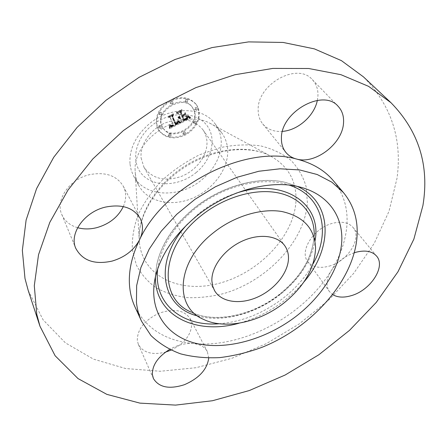 <?xml version="1.0" encoding="UTF-8"?>
<svg xmlns="http://www.w3.org/2000/svg" width="447" height="447" viewBox="0 0 447 447"><rect width="100%" height="100%" fill="white"/><g stroke="black" fill="none" stroke-linecap="round" stroke-linejoin="round"><path stroke-width="0.34" stroke-dasharray="2.23 1.68" d="M123.305 206.57C126.44 199.356 126.434 192.579 123.294 186.237C116.717 175.548 105.498 171.682 89.64 174.637C69.436 179.029 55.07 200.06 61.792 214.499C64.681 221.03 69.956 225.433 77.622 227.702M28.2 290.421L43.085 319.823L65.418 342.877L93.479 359.137L125.601 368.529L160.244 371.267L196.037 367.713L231.769 358.332L266.362 343.637L298.831 324.181L328.249 300.54L353.694 273.346L374.262 243.319L389.007 211.297L397.014 178.28C402.406 138.995 391.22 105.19 363.456 76.873M135.296 173.771L136.536 180.052L138.95 185.801C147.778 201.854 170.843 206.972 191.5 198.669C212.196 190.478 228.026 170.083 227.724 151.092C227.59 144.325 225.623 138.296 221.824 133.01C218.756 128.853 214.728 125.568 209.727 123.16C181.75 107.749 132.999 138.805 135.134 170.67L135.296 173.771M130.01 164.217L131.262 170.463L133.675 176.179C144.711 197.507 180.191 198.423 202.05 179.582C214.644 168.81 221.053 156.327 221.271 142.14C221.103 135.424 219.125 129.429 215.337 124.165C203.385 106.375 169.916 105.85 148.627 124.434C135.234 136.374 129.027 149.639 130.01 164.217M196.188 172.531C212.42 159.316 217.303 136.877 205.693 123.97C194.35 110.856 168.335 111.471 151.203 126.02C133.888 140.386 130.72 164.01 143.392 175.755C155.824 187.718 180.124 185.913 196.188 172.531M141.096 158.009L143.973 167.273C152.41 178.945 164.971 181.957 181.644 176.302C196.389 170.391 207.442 155.69 206.978 142.146C206.805 137.525 205.447 133.385 202.91 129.731C193.942 119.098 181.186 116.907 164.647 123.16C149.963 129.775 139.827 145.012 141.096 158.009M134.882 306.715C146.063 328.517 165.53 340.793 193.283 343.536C242.743 348.537 303.675 315.923 331.138 270.848C340.072 256.416 345.285 241.788 346.771 226.964C348.386 209.101 343.838 193.59 333.121 180.443M354.315 252.745C344.447 256.293 336.72 262.328 331.138 270.843C326.321 279.101 325.729 285.979 329.361 291.489L332.752 294.646M208.749 358.036L207.313 351.538C204.81 346.967 200.133 344.302 193.283 343.536C185.55 342.95 177.655 344.916 169.597 349.448M171.045 350.141C184.354 343.564 191.232 334.915 191.685 324.198L190.204 318.711C184.287 310.056 173.877 308.234 158.976 313.241C144.56 320.158 137.33 329.232 137.29 340.463L138.341 344.391C143.113 352.728 152.164 355.315 165.485 352.141M317.342 100.385L317.929 96.06C318.247 89.456 316.381 83.98 312.319 79.627C297.439 61.775 256.919 84.444 258.182 110.051C258.182 115.522 259.701 120.154 262.741 123.948C267.507 129.485 274.084 131.966 282.465 131.373M329.182 266.127C347.816 261.288 362.573 237.977 353.013 227.406C348.526 222.394 341.687 221.036 332.501 223.332C313.705 227.976 299.077 251.169 307.765 261.568C312.369 267.183 319.51 268.703 329.182 266.127M197.892 107.554L196.071 104.218C189.109 96.535 179.89 95.619 168.402 101.463C157.914 109.057 154.26 117.857 157.433 127.864L158.478 129.831C165.155 138 174.28 139.341 185.863 133.849C196.596 126.708 200.602 117.941 197.892 107.554M193.618 109.699L192.249 107.185C183.197 92.736 153.997 110.443 161.741 125.702L162.63 127.367C171.246 142.319 200.753 125.456 193.618 109.699M179.711 122.701L177.615 121.171L177.219 122.992L175.179 124.3L171.682 116.281L172.386 114.935L168.323 116.974L169.938 117.226L173.067 124.635L171.134 125.322L169.894 124.596L171.061 125.551L173.056 124.875L173.302 125.188L170.95 126.127L169.547 125.071L169.245 127.998L179.711 122.701L180.175 123.383L178.074 121.858L177.593 123.791L175.637 124.987L172.14 116.969L172.844 115.622L168.776 117.662L170.396 117.913L173.525 125.328L171.587 126.015L170.346 125.289L171.519 126.244L173.509 125.568L173.76 125.881L171.402 126.819L170 125.758L169.698 128.691L180.175 123.383M180.007 121.947L177.805 120.684L179.454 121.981L180.186 122.025L180.471 122.634L178.47 121.187L179.504 122.405L180.471 122.925L180.471 122.634M177.247 122.193L175.537 123.394L172.38 115.902L173.201 113.778L168.536 116.365L172.799 114.225L172.089 115.974L175.353 123.741L176.928 122.847L177.353 122.053L177.705 122.88L177.196 123.389L175.995 124.082L172.838 116.589L173.665 114.46L168.994 117.053L173.257 114.913L172.548 116.661L175.811 124.428L177.386 123.534L177.705 122.88M189.746 117.784L187.405 116.276L186.578 118.399L183.326 120.271L181.895 116.79L182.432 116.522L183.695 119.595L186.047 118.36L187.042 116.997L186.092 118.097L183.829 119.282L182.655 116.41L183.985 115.739L185.907 116.293L184.639 113.158L183.661 115.147L181.638 116.164L180.085 112.381L180.823 110.834L176.464 113.018L178.314 113.27L179.644 116.494L178.169 116.902L179.728 116.701L179.873 117.047L177.945 117.494L178.889 117.924L180.13 117.678L181.426 120.813L180.633 122.366L189.746 117.784L190.221 118.461L187.88 116.958L187.047 119.081L183.79 120.953L182.365 117.472L182.901 117.203L184.158 120.277L186.516 119.042L187.517 117.678L186.561 118.779L184.298 119.964L183.125 117.092L184.455 116.421L186.382 116.974L185.108 113.84L184.13 115.829L182.108 116.846L180.554 113.063L181.286 111.51L176.928 113.7L178.778 113.951L180.107 117.181L178.632 117.589L180.191 117.382L180.337 117.734L178.409 118.181L179.353 118.611L180.594 118.36L181.89 121.5L181.096 123.048L190.221 118.461M189.891 116.868L187.589 115.706L188.891 116.728L190.232 116.997L189.891 116.868L190.366 117.55L188.204 116.192L188.857 117.108L190.366 117.55M185.136 112.476L186.734 116.617L185.606 113.152M182.141 115.153L180.823 111.94L181.711 109.509L176.431 112.404L181.298 109.968L180.566 111.962L182.002 115.466L183.952 114.242L182.141 115.153L182.611 115.834L181.292 112.622L182.18 110.191L176.9 113.085L181.767 110.644L181.035 112.638L182.471 116.147L184.421 114.924L182.611 115.834M185.153 132.122L185.075 131.971C183.689 131.295 182.912 131.753 182.745 133.34L182.823 133.485C184.203 134.167 184.98 133.709 185.153 132.122M196.976 108.018L196.864 107.816C195.473 107.163 194.691 107.638 194.534 109.241L194.635 109.437C196.032 110.096 196.809 109.621 196.976 108.018M195.976 121.411L195.875 121.226C194.495 120.573 193.724 121.042 193.557 122.623L193.652 122.802C195.026 123.456 195.803 122.992 195.976 121.411M172.514 101.553L172.419 101.38C170.972 100.659 170.173 101.134 170.022 102.799L170.117 102.972C171.559 103.693 172.358 103.218 172.514 101.553M187.327 99.687L187.22 99.485C185.796 98.804 185.008 99.284 184.851 100.921L184.957 101.117C186.382 101.804 187.17 101.324 187.327 99.687M158.361 127.401L158.422 127.524C159.853 128.267 160.652 127.814 160.819 126.166L160.752 126.043C159.316 125.305 158.517 125.758 158.361 127.401M168.268 135.357L168.335 135.486C169.737 136.195 170.525 135.748 170.698 134.134L170.625 134.005C169.217 133.295 168.435 133.748 168.268 135.357M158.981 113.879L159.054 114.019C160.507 114.762 161.306 114.303 161.468 112.633L161.389 112.488C159.937 111.744 159.132 112.208 158.981 113.879M181.426 120.813L181.89 121.5M180.633 122.366L181.096 123.048M180.13 117.678L180.594 118.36M179.856 117.779L180.325 118.466M179.599 117.857L180.063 118.539M179.353 117.907L179.817 118.589M179.113 117.93L179.577 118.611M178.889 117.924L179.353 118.611M178.677 117.896L179.141 118.578M178.476 117.835L178.94 118.516M178.286 117.751L178.75 118.433M178.107 117.634L178.571 118.321M177.945 117.494L178.409 118.181M177.956 117.343L178.42 118.03M178.124 117.388L178.588 118.075M178.292 117.421L178.755 118.109M178.454 117.444L178.917 118.125M178.621 117.449L179.085 118.131M178.789 117.438L179.253 118.125M178.951 117.421L179.42 118.103M179.118 117.382L179.582 118.069M179.286 117.337L179.75 118.019M179.448 117.27L179.912 117.958M179.61 117.198L180.08 117.879M179.744 117.125L180.208 117.807M179.873 117.047L180.337 117.734M179.728 116.701L180.191 117.382M179.56 116.779L180.024 117.46M179.392 116.84L179.856 117.527M179.23 116.896L179.694 117.578M179.068 116.935L179.538 117.617M178.912 116.963L179.376 117.645M178.761 116.974L179.225 117.662M178.604 116.98L179.074 117.662M178.459 116.963L178.923 117.65M178.314 116.941L178.778 117.622M178.169 116.902L178.632 117.589M178.269 116.661L178.733 117.343M178.409 116.689L178.873 117.377M178.549 116.712L179.012 117.393M178.683 116.723L179.152 117.405M178.822 116.723L179.286 117.405M178.962 116.706L179.426 117.393M179.096 116.689L179.56 117.371M179.236 116.656L179.7 117.337M179.37 116.611L179.834 117.293M179.51 116.561L179.973 117.243M179.644 116.494L180.107 117.181M178.314 113.27L178.778 113.951M176.464 113.018L176.928 113.7M180.823 110.834L181.286 111.51M180.085 112.381L180.554 113.063M181.638 116.164L182.108 116.846M183.661 115.147L184.13 115.829M184.639 113.158L185.108 113.84M185.907 116.293L186.382 116.974M183.985 115.739L184.455 116.421M182.655 116.41L183.125 117.092M183.829 119.282L184.298 119.964M184.052 119.187L184.522 119.869M184.259 119.092L184.728 119.779M184.455 119.008L184.924 119.69M184.628 118.924L185.097 119.606M184.784 118.846L185.254 119.528M184.991 118.74L185.46 119.422M185.187 118.639L185.656 119.321M185.365 118.544L185.835 119.226M185.533 118.444L186.002 119.125M185.689 118.354L186.164 119.036M185.835 118.265L186.31 118.947M185.969 118.181L186.438 118.863M186.092 118.097L186.561 118.779M186.298 117.941L186.768 118.623M186.472 117.779L186.947 118.461M186.634 117.606L187.109 118.287M186.785 117.421L187.254 118.097M186.919 117.215L187.394 117.896M187.042 116.997L187.517 117.678M186.997 117.198L187.472 117.879M186.924 117.399L187.394 118.081M186.812 117.595L187.287 118.276M186.673 117.79L187.142 118.472M186.5 117.98L186.969 118.662M186.287 118.17L186.757 118.852M186.047 118.36L186.516 119.042M185.773 118.544L186.243 119.226M185.46 118.729L185.93 119.41M185.119 118.913L185.589 119.595M184.404 119.26L184.874 119.947M184.175 119.371L184.645 120.053M183.695 119.595L184.158 120.277M182.432 116.522L182.901 117.203M181.895 116.79L182.365 117.472M183.326 120.271L183.79 120.953M183.644 120.098L184.114 120.785M184.494 119.662L184.963 120.344M184.997 119.422L185.466 120.103M185.259 119.282L185.728 119.969M185.499 119.153L185.969 119.835M185.723 119.019L186.198 119.707M185.93 118.891L186.399 119.572M186.12 118.768L186.589 119.45M186.287 118.639L186.762 119.321M186.444 118.516L186.913 119.198M186.578 118.399L187.047 119.081M186.69 118.276L187.164 118.958M186.79 118.159L187.259 118.841M186.874 118.036L187.349 118.718M186.958 117.902L187.427 118.584M187.03 117.745L187.505 118.427M187.103 117.583L187.572 118.259M187.164 117.399L187.639 118.081M187.226 117.203L187.695 117.885M187.282 116.991L187.751 117.673M187.327 116.768L187.801 117.449M187.371 116.527L187.841 117.209M187.405 116.276L187.88 116.958M188.031 116.807L188.5 117.488M188.137 116.89L188.606 117.572M188.237 116.969L188.712 117.65M188.332 117.041L188.807 117.723M188.505 117.164L188.98 117.846M188.662 117.265L189.137 117.941M188.846 117.365L189.321 118.042M188.952 117.416L189.422 118.097M189.064 117.472L189.534 118.153M189.182 117.533L189.657 118.209M169.245 127.998L169.698 128.691M179.823 122.769L180.286 123.456M169.296 127.674L169.748 128.367M169.335 127.356L169.787 128.049M169.374 127.043L169.821 127.736M169.402 126.741L169.854 127.434M169.424 126.451L169.877 127.144M169.441 126.166L169.894 126.859M169.452 125.892L169.905 126.585M169.452 125.629L169.905 126.317M169.452 125.372L169.905 126.06M169.547 125.071L170 125.758M169.642 125.238L170.095 125.931M169.737 125.395L170.19 126.088M169.838 125.54L170.29 126.233M169.944 125.663L170.396 126.356M170.05 125.775L170.503 126.467M170.167 125.87L170.62 126.562M170.285 125.953L170.737 126.641M170.408 126.015L170.86 126.708M170.53 126.065L170.983 126.758M170.665 126.099L171.117 126.792M170.804 126.121L171.257 126.814M170.95 126.127L171.402 126.819M171.106 126.115L171.559 126.808M171.274 126.093L171.726 126.786M171.447 126.06L171.905 126.752M171.631 126.009L172.089 126.697M171.827 125.942L172.285 126.635M172.034 125.864L172.486 126.557M172.246 125.769L172.698 126.462M172.469 125.663L172.922 126.356M172.631 125.579L173.084 126.272M172.793 125.49L173.252 126.183M172.961 125.395L173.419 126.088M173.134 125.294L173.587 125.987M173.302 125.188L173.76 125.881M173.056 124.875L173.509 125.568M172.525 125.149L172.983 125.842M172.33 125.244L172.788 125.937M172.145 125.328L172.598 126.02M171.961 125.395L172.419 126.088M171.793 125.456L172.246 126.143M171.631 125.501L172.084 126.188M171.475 125.529L171.927 126.222M171.33 125.551L171.782 126.244M171.19 125.557L171.648 126.25M171.061 125.551L171.519 126.244M170.827 125.506L171.279 126.194M170.715 125.462L171.167 126.149M170.603 125.4L171.056 126.093M170.497 125.328L170.95 126.02M170.391 125.238L170.843 125.931M170.285 125.138L170.743 125.83M170.184 125.026L170.637 125.719M170.083 124.897L170.542 125.59M169.989 124.752L170.441 125.445M169.894 124.596L170.346 125.289M170.123 124.484L170.581 125.171M170.206 124.618L170.659 125.311M170.285 124.747L170.743 125.439M170.368 124.858L170.827 125.551M170.458 124.959L170.91 125.652M170.547 125.048L171 125.741M170.732 125.188L171.184 125.881M170.927 125.283L171.38 125.97M171.134 125.322L171.587 126.015M171.369 125.322L171.827 126.015M171.497 125.305L171.955 125.993M171.637 125.272L172.095 125.965M171.782 125.233L172.24 125.925M171.939 125.182L172.391 125.87M172.101 125.121L172.553 125.808M172.268 125.043L172.726 125.736M172.447 124.959L172.905 125.646M173.067 124.635L173.525 125.328M169.938 117.226L170.396 117.913M168.323 116.974L168.776 117.662M172.386 114.935L172.844 115.622M171.682 116.281L172.14 116.969M175.179 124.3L175.637 124.987M175.341 124.232L175.805 124.92M175.503 124.16L175.967 124.847M175.665 124.087L176.124 124.774M175.827 124.009L176.286 124.696M175.984 123.931L176.448 124.618M176.174 123.836L176.632 124.523M176.347 123.735L176.805 124.422M176.509 123.635L176.967 124.322M176.66 123.528L177.118 124.216M176.794 123.428L177.258 124.115M176.923 123.322L177.381 124.009M177.029 123.216L177.493 123.903M177.129 123.104L177.593 123.791M177.219 122.992L177.677 123.679M177.291 122.88L177.75 123.568M177.353 122.769L177.811 123.456M177.409 122.64L177.867 123.327M177.453 122.506L177.912 123.193M177.487 122.366L177.951 123.054M177.515 122.215L177.979 122.903M177.537 122.059L177.995 122.746M177.548 121.891L178.007 122.579M177.548 121.718L178.012 122.405M177.543 121.539L178.007 122.227M177.526 121.349L177.99 122.031M177.615 121.171L178.074 121.858M177.727 121.282L178.185 121.97M177.833 121.388L178.297 122.076M177.945 121.495L178.409 122.182M178.051 121.59L178.515 122.277M178.163 121.685L178.621 122.372M178.269 121.768L178.727 122.456M178.37 121.852L178.834 122.539M178.476 121.93L178.94 122.618M178.577 122.003L179.04 122.685M178.677 122.07L179.141 122.752M186.265 115.935L186.734 116.617M186.444 115.712L186.919 116.388M184.952 112.705L185.421 113.382M180.007 122.243L180.471 122.925M180.186 122.025L180.649 122.713M179.834 122.171L180.297 122.858M179.649 122.087L180.113 122.774M179.454 121.981L179.917 122.668M179.253 121.858L179.716 122.545M179.046 121.718L179.504 122.405M178.822 121.562L179.286 122.243M178.599 121.383L179.057 122.07M178.359 121.187L178.822 121.875M178.113 120.975L178.577 121.657M177.805 120.684L178.269 121.372M178.007 120.506L178.47 121.187M178.264 120.729L178.727 121.416M178.509 120.941L178.973 121.629M178.75 121.137L179.213 121.824M178.979 121.316L179.443 121.997M179.202 121.472L179.666 122.16M179.415 121.618L179.878 122.305M179.621 121.746L180.085 122.433M179.817 121.858L180.281 122.539M190.126 117.198L190.601 117.879M190.232 116.997L190.707 117.673M189.791 117.097L190.266 117.779M189.472 116.985L189.947 117.662M189.17 116.863L189.645 117.539M188.891 116.728L189.366 117.405M188.628 116.583L189.103 117.265M188.383 116.427L188.857 117.108M188.159 116.265L188.628 116.941M187.952 116.091L188.422 116.768M187.762 115.902L188.232 116.583M187.589 115.706L188.064 116.388M187.734 115.51L188.204 116.192M187.891 115.684L188.366 116.365M188.07 115.851L188.545 116.527M188.271 116.013L188.746 116.689M188.489 116.17L188.964 116.846M188.729 116.321L189.204 116.997M188.992 116.466L189.467 117.142M189.271 116.606L189.746 117.282M189.573 116.74L190.048 117.421M177.342 122.137L177.8 122.824M177.353 122.053L177.817 122.741M177.297 122.305L177.761 122.992M177.235 122.456L177.699 123.143M177.157 122.595L177.615 123.283M177.051 122.724L177.515 123.411M176.928 122.847L177.386 123.534M176.761 122.975L177.219 123.663M176.548 123.115L177.006 123.802M176.425 123.188L176.883 123.875M176.291 123.266L176.755 123.953M176.152 123.344L176.61 124.031M175.995 123.422L176.453 124.11M175.827 123.506L176.291 124.199M175.353 123.741L175.811 124.428M172.089 115.974L172.548 116.661M172.799 114.225L173.257 114.913M168.536 116.365L168.994 117.053M168.659 116.058L169.111 116.745M173.201 113.778L173.665 114.46M172.38 115.902L172.838 116.589M175.537 123.394L175.995 124.082M175.671 123.338L176.129 124.026M175.8 123.283L176.258 123.97M175.922 123.221L176.381 123.908M176.101 123.126L176.559 123.813M176.269 123.026L176.733 123.713M176.431 122.925L176.895 123.612M176.587 122.813L177.046 123.501M176.733 122.701L177.196 123.389M176.872 122.584L177.336 123.271M177.006 122.456L177.465 123.143M177.129 122.327L177.588 123.014M183.778 114.577L184.248 115.253M183.952 114.242L184.421 114.924M182.002 115.466L182.471 116.147M180.566 111.962L181.035 112.638M181.298 109.968L181.767 110.644M176.431 112.404L176.9 113.085M176.571 112.091L177.034 112.773M181.711 109.509L182.18 110.191M180.823 111.94L181.292 112.622M198.373 108.23C201.089 118.617 197.071 127.389 186.326 134.541C174.732 140.04 165.597 138.704 158.92 130.53L157.875 128.563C154.701 118.55 158.361 109.744 168.86 102.139C180.359 96.289 189.589 97.206 196.557 104.889L198.373 108.23M162.188 126.4C154.444 111.13 183.672 93.406 192.73 107.861L194.099 110.375C201.234 126.138 171.698 143.018 163.077 128.06L162.188 126.4M183.203 134.027C183.376 132.441 184.153 131.988 185.539 132.658L185.622 132.809C185.444 134.402 184.667 134.854 183.281 134.178L183.203 134.027M195.015 109.917C195.177 108.308 195.954 107.833 197.35 108.487L197.457 108.688C197.295 110.297 196.512 110.772 195.121 110.107L195.015 109.917M194.032 123.305C194.199 121.718 194.976 121.254 196.356 121.908L196.451 122.087C196.283 123.674 195.507 124.137 194.127 123.484L194.032 123.305M170.486 103.475C170.637 101.81 171.436 101.335 172.883 102.056L172.978 102.229C172.821 103.9 172.022 104.369 170.575 103.648L170.486 103.475M185.332 101.598C185.483 99.955 186.276 99.474 187.701 100.156L187.807 100.357C187.645 101.994 186.857 102.475 185.438 101.787L185.332 101.598M161.266 126.864C161.099 128.507 160.3 128.965 158.864 128.222L158.802 128.099C158.964 126.456 159.763 125.998 161.199 126.736L161.266 126.864M171.145 134.832C170.977 136.441 170.184 136.894 168.782 136.184L168.715 136.056C168.882 134.446 169.67 133.994 171.078 134.698L171.145 134.832M161.915 113.32C161.758 114.991 160.954 115.449 159.501 114.706L159.428 114.566C159.585 112.895 160.389 112.432 161.842 113.175L161.915 113.32M139.386 242.654C143.046 277.866 182.192 294.344 221.243 282.727C260.372 271.53 294.389 235.234 295.992 200.709C296.596 180.107 287.488 164.893 268.675 155.059C246.459 144.47 212.431 148.488 184.689 166.167C156.942 183.829 138.922 212.968 139.123 237.58L139.386 242.654M132.346 249.594L136.346 265.01C141.129 274.201 147.773 281.828 156.277 287.902C165.63 292.958 176.057 296.205 187.561 297.635C199.435 298.015 211.554 296.635 223.919 293.5C267.312 280.9 305.145 240.866 307.368 202.435L306.139 186.712C303.273 176.772 298.227 167.999 291.008 160.384C282.605 153.667 272.486 148.834 260.646 145.89C248.04 144.185 234.703 144.722 220.628 147.504L199.72 154.712C186.075 161.49 173.637 169.938 162.401 180.046C152.198 190.852 144.163 202.312 138.291 214.431C133.832 226.595 131.848 238.312 132.346 249.594M157.69 268.915C160.624 247.482 172.782 227.646 194.154 209.403C222.651 185.65 262.864 175.917 289.226 185.131M312.922 264.065C305.949 276.57 296.344 287.7 284.113 297.462C264.043 313.045 242.408 321.812 219.203 323.762M155.416 276.872L156.796 264.4C161.317 244.274 173.503 225.813 193.35 209.023C220.678 186.304 258.623 175.772 285.51 182.415L297.395 186.438M303.938 281.917L295.411 291.086L285.829 299.49C271.597 310.676 256.047 318.566 239.184 323.164M235.96 193.255C222.427 197.697 209.973 204.53 198.597 213.755L187.567 224.076M197.608 315.934C222.438 323.075 256.153 313.8 280.682 294.104C299.702 278.66 311.123 261.02 314.956 241.184M280.241 294.025C253.415 315.688 215.219 324.041 190.97 312.034C214.806 323.851 253.231 315.543 280.163 293.757C302.116 275.631 313.476 255.55 314.23 233.518C313.464 255.846 302.138 276.017 280.241 294.025M184.879 119.031L185.349 119.712M184.639 119.148L185.108 119.83M183.952 119.472L184.421 120.154M187.539 116.388L188.008 117.069M187.667 116.505L188.142 117.187M187.796 116.611L188.265 117.293M187.913 116.712L188.388 117.393M189.31 117.589L189.785 118.271M189.45 117.65L189.925 118.332M189.595 117.717L190.07 118.394M61.792 214.499L75.789 248.353M123.294 186.237L140.157 218.399M209.727 123.16L268.675 155.059C247.75 145.035 213.403 148.862 185.164 166.91C156.869 184.874 138.883 214.376 139.123 237.58L135.134 170.67M133.675 176.179L138.95 185.801M215.337 124.165L221.824 133.01M143.973 167.273L214.543 290.589M202.91 129.731L284.828 245.822M138.341 344.391L153.41 378.536M190.204 318.711L207.313 351.538M312.319 79.627L338.094 106.269M262.741 123.948L285.868 152.405M353.013 227.406L376.575 256.092M307.765 261.568L329.361 291.489M155.131 278.163L156.796 264.4C161.356 244.096 173.531 225.579 193.327 208.855C220.567 186.22 258.344 175.705 285.51 182.415L298.685 186.723M203.301 319.275L190.97 312.034M315.576 247.755L314.23 233.518M158.92 130.53L158.478 129.831M196.557 104.889L196.071 104.218M192.73 107.861L192.249 107.185M163.077 128.06L162.63 127.367M185.539 132.658L185.075 131.971M183.281 134.178L182.823 133.485M197.35 108.487L196.864 107.816M195.121 110.107L194.635 109.437M196.356 121.908L195.875 121.226M194.127 123.484L193.652 122.802M172.883 102.056L172.419 101.38M170.575 103.648L170.117 102.972M187.701 100.156L187.22 99.485M185.438 101.787L184.957 101.117M158.864 128.222L158.422 127.524M161.199 126.736L160.752 126.043M168.782 136.184L168.335 135.486M171.078 134.698L170.625 134.005M159.501 114.706L159.054 114.019M161.842 113.175L161.389 112.488"/><path stroke-width="0.67" d="M77.622 227.702C83.718 229.361 90.149 229.333 96.904 227.624C109.359 224.014 118.159 216.996 123.305 206.57M105.296 207.129C84.187 211.979 68.95 233.747 75.789 248.353C82.488 260.685 94.608 264.926 112.152 261.076C124.836 257.282 133.977 250.175 139.581 239.765C143.224 232.144 143.42 225.025 140.157 218.399C133.48 207.592 121.858 203.838 105.296 207.129M422.923 205.525C429.506 165.558 418.85 131.278 390.957 102.693L368.607 86.366L340.96 74.694L308.693 68.503L272.821 68.419L234.692 74.789L195.909 87.618L158.21 106.492L123.333 130.63L92.853 158.903L68.05 189.969L49.796 222.377L38.531 254.706L34.296 285.689L36.76 314.241L39.973 326.26L55.121 355.751L78.018 378.581L106.861 394.371L139.911 403.121L175.582 405.105L212.476 400.736L249.359 390.527L285.147 375.016L318.84 354.773L349.493 330.383L376.184 302.479L397.964 271.782L413.872 239.123L422.923 205.525M390.957 102.693L363.456 76.873L341.419 60.63L314.42 48.891L283.135 42.448L248.566 41.895L211.995 47.589L174.95 59.524L139.062 77.342L105.967 100.312L77.124 127.378L53.724 157.271L36.581 188.628L26.11 220.08L22.35 250.393L24.998 278.52L28.2 290.421L39.973 326.26M211.878 280.861L212.643 285.996L214.543 290.589C221.22 302.245 239.782 304.865 256.975 297.35C274.195 289.913 287.907 273.413 288.471 258.897C288.65 253.941 287.432 249.582 284.828 245.822C277.57 235.323 258.847 233.15 241.464 241.469C224.059 249.711 211.297 266.982 211.878 280.861M356.801 239.301C358.617 221.326 354.164 205.754 343.447 192.584L331.92 182.208L317.214 174.52L299.719 169.949L280.023 168.798L258.83 171.246L236.994 177.297L215.42 186.762L195.037 199.278L176.716 214.314L161.222 231.205L149.142 249.219L140.889 267.585L136.659 285.566L136.447 302.49C137.195 309.223 138.888 315.459 141.52 321.203L150.93 335.49C159.199 343.475 169.095 349.599 180.616 353.856C192.825 357.008 205.832 358.265 219.639 357.617C233.669 355.924 247.722 352.515 261.797 347.392C310.81 327.852 352.102 282.638 356.801 239.301M343.447 192.584L333.121 180.443C324.393 170.178 312.28 163.066 296.78 159.098C245.789 144.286 164.44 185.281 139.581 239.765C131.34 256.813 128.071 272.91 129.77 288.058C130.546 294.757 132.251 300.976 134.882 306.715L141.52 321.203M332.752 294.646C337.614 297.518 343.771 297.858 351.23 295.674C370.446 290.427 386.119 266.613 376.575 256.092C372.088 251.102 365.104 249.851 355.622 252.343L354.315 252.745M169.597 349.448C157.875 356.868 152.142 365.249 152.388 374.597L153.41 378.536C158.97 387.46 169.29 389.516 184.365 384.716C199.044 378.341 207.168 369.445 208.749 358.036M281.426 138.257C281.319 143.861 282.8 148.577 285.868 152.405C288.628 155.74 292.265 157.975 296.78 159.098C315.498 164.446 342.525 143.699 343.519 123.014C344 116.254 342.195 110.672 338.094 106.269C323.114 88.171 280.627 112.046 281.426 138.257M165.485 352.141L171.045 350.141M282.465 131.373C297.914 130.34 314.364 115.818 317.342 100.385M297.506 315.23C322.941 295.07 340.301 267.071 341.771 241.263C343.1 215.571 327.349 193.506 298.685 186.723C269.021 179.398 226.584 191.232 195.982 216.633C173.76 235.413 160.143 255.924 155.131 278.163C148.203 311.626 167.407 337.401 198.004 343.827C228.741 350.236 267.988 338.452 297.506 315.23M212.956 233.122C176.403 261.892 173.917 306.944 203.301 319.275C225.081 330.048 259.925 322.348 284.471 302.569C304.491 286.119 314.861 267.848 315.576 247.755C314.627 228.378 303.368 216.292 281.8 211.504C260.97 208.011 233.457 216.449 212.956 233.122M289.226 185.131C322.918 195.898 331.16 232.222 312.922 264.065M297.395 186.438C333.227 202.407 333.104 248.398 303.938 281.917M219.203 323.762C182.639 326.83 153.198 304.005 157.69 268.915M239.184 323.164C196.473 335.429 154.74 316.096 155.416 276.872M187.567 224.076C152.371 260.83 161.065 307.407 197.608 315.934M314.956 241.184C322.678 204.463 284.141 176.895 235.96 193.255M190.97 312.034C158.277 298.328 160.177 248.096 200.591 216.102C223.232 197.596 253.784 188.433 276.861 192.618C299.965 196.842 313.956 213.348 314.23 233.518"/></g></svg>
